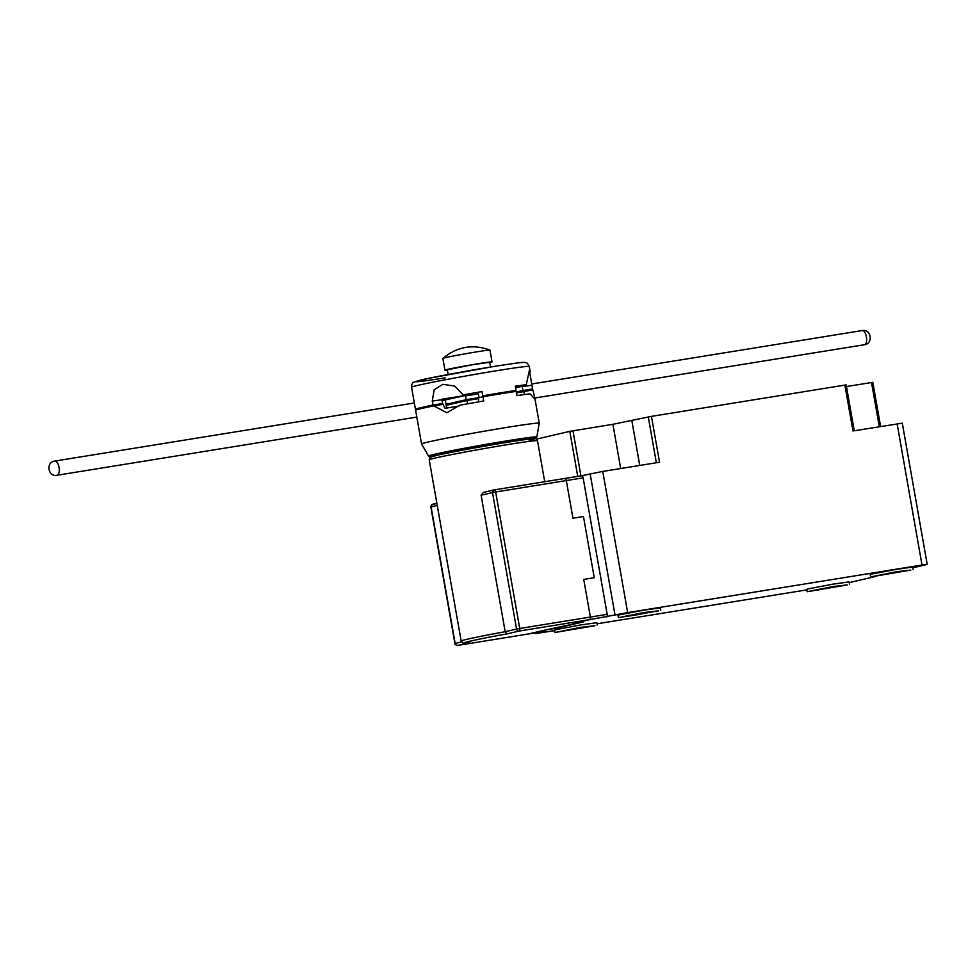 <?xml version="1.0" encoding="UTF-8"?>
<svg xmlns="http://www.w3.org/2000/svg" width="976" height="976" viewBox="0 0 976 976"><rect width="100%" height="100%" fill="white"/><g stroke="black" fill="none" stroke-linecap="round" stroke-linejoin="round"><path stroke-width="1.46" d="M411.555 387.24C411.713 384.044 412.567 382.324 414.117 382.067L428.452 378.383L493.99 366.451C532.481 360.425 522.733 362.913 525.698 362.633C526.589 362.218 527.772 363.499 529.26 366.488A59.756 1.671 -10 0 0 496.869 370.685A59.756 1.671 -10 0 0 417.838 385.361A59.756 1.671 -10 0 0 411.555 387.24L414.288 402.771A59.756 1.671 -10 0 1 414.288 402.771A59.756 1.671 -10 0 1 414.3 402.746L415.459 409.334L442.616 403.491L441.957 399.733L432.27 401.051L434.161 389.766L442.86 384.361L454.609 386.02L463.197 394.902A59.756 1.671 -10 0 1 482.059 391.571L482.803 395.805A59.756 1.671 -10 0 1 516.023 390.437L515.279 386.203A59.756 1.671 -10 0 1 526.271 384.703L529.407 370.368L532.579 388.948A59.756 1.671 -10 0 1 526.869 390.485A59.756 1.671 -10 0 1 516.438 392.742M415.459 409.334A59.756 1.671 -10 0 1 421.742 407.48A59.756 1.671 -10 0 1 432.978 405.052L432.307 401.295M531.908 385.191L522.27 386.752L522.929 390.51L516.316 392.059M515.487 387.362L522.184 386.276A14.347 6.515 -99.2 0 0 522.221 386.508A14.347 6.515 -99.2 0 0 522.27 386.752M478.362 393.84L465.503 395.927L466.162 399.684L479.802 397.488M441.957 399.733A14.347 6.515 80.8 0 1 441.908 399.501A14.347 6.515 80.8 0 1 441.872 399.257L465.418 395.451A14.347 6.515 -99.2 0 0 465.454 395.695A14.347 6.515 -99.2 0 0 465.503 395.927M445.227 377.846C417.594 382.202 409.591 382.909 421.217 379.969C431.233 377.48 470.944 370.111 493.929 366.476M463.197 394.902L482.059 391.571M515.328 386.472L526.271 384.703M482.803 395.805L516.023 390.437M442.616 403.491L432.978 405.052M532.579 388.948L522.929 390.51M465.418 395.451L442.116 400.66M522.184 386.276L515.572 387.826M478.874 396.72L478.118 392.486M445.3 400.148L446.044 404.381L459.684 402.185M466.162 399.684L446.044 404.381M447.362 370.063A23.9 0.671 -10 0 1 444.958 370.185L442.884 358.424A23.9 0.671 -10 0 1 442.897 358.387A23.9 0.671 -10 0 1 477.008 351.799A23.9 0.671 -10 0 1 489.928 350.091A23.9 0.671 -10 0 1 489.964 350.116L492.038 361.889A23.9 0.671 -10 0 1 489.732 362.584M444.958 370.185A23.9 0.671 -10 0 1 479.082 363.56A23.9 0.671 -10 0 1 492.038 361.889M490.513 367.025L489.684 362.303L473.336 364.585L447.313 369.77L448.143 374.491M660.752 610.207L660.337 607.853L643.989 610.134L620.224 614.648L617.954 615.319L618.369 617.674L644.404 612.489L658.483 610.878L618.369 617.674M913.048 569.423L912.633 567.068L896.297 569.35L872.532 573.864L870.263 574.535L870.677 576.889L896.712 571.704L910.791 570.094L870.677 576.889M594.957 625.714L554.844 632.509L580.879 627.324L594.957 625.714M597.227 625.043L596.812 622.688L580.464 624.969L556.698 629.483L554.429 630.154L554.844 632.509M847.266 584.929L807.152 591.724L833.187 586.539L847.266 584.929M849.523 584.258L849.108 581.903L832.772 584.185L808.994 588.699L806.737 589.37L807.152 591.724M638.048 614.599L656.482 611.025L628.666 615.49L622.639 616.856L629.642 615.954L638.048 614.599L637.914 613.806M903.215 571.314L879.156 575.401L903.215 571.314M587.393 626.934L563.323 631.021L587.393 626.934M812.776 590.504L845.253 585.063L812.776 590.504M572.79 623.603L589.724 619.65L572.79 623.603L583.306 621.907L572.79 623.603M555.771 628.337L583.306 621.907L545.255 630.032L555.771 628.337M554.527 630.667L535.665 633.546L545.145 631.277A2.391 1.086 -99.2 0 1 545.108 631.277A2.391 1.086 -99.2 0 0 545.108 631.277L528.284 633.997A2.391 1.086 -99.2 0 0 528.284 633.997A2.391 1.086 -99.2 0 0 528.321 633.985L545.255 630.032L528.321 633.985L457.671 645.404L469.59 642.623C451.79 645.038 476.215 639.329 507.166 633.851L505.178 631.716L481.119 495.235L483.401 492.404L494.063 489.915A2.391 2.123 -103.1 0 1 494.185 489.891A2.391 1.086 80.8 0 1 494.222 489.879A2.391 1.086 80.8 0 1 495.662 491.989L566.312 480.57L572.949 518.219L583.465 516.524L594.25 577.707L583.733 579.402L594.25 577.707L583.465 516.524L572.949 518.219L566.312 480.57A2.391 1.086 -99.2 0 0 564.872 478.46A2.391 1.086 -99.2 0 0 564.836 478.46A2.391 1.086 -99.2 0 0 564.836 478.46L494.063 489.915A2.391 2.123 -103.1 0 0 492.502 492.575L481.119 495.235M806.823 589.882L597.007 623.798M507.166 633.851L519.086 631.069L589.724 619.65A2.391 1.086 -99.2 0 0 590.37 617.052A2.391 1.086 80.8 0 1 589.724 619.65L627.666 612.611L922.015 565.019L926.2 564.653L912.767 567.788M876.192 576.328L849.242 582.623M606.547 616.93A2.391 1.086 -99.2 0 0 607.194 614.331L590.37 617.052L583.733 579.402L590.37 617.052L519.732 628.471L495.662 491.989L492.502 492.575L516.572 629.056L519.732 628.471A2.391 1.086 -99.2 0 1 519.086 631.069A2.391 2.123 -103.1 0 1 516.572 629.056L505.178 631.716A54.973 1.537 -10 0 0 466.943 639.292A54.973 1.537 -10 0 0 461.16 641.012L429.208 459.83C431.612 456.548 425.231 458.683 436.553 455.426C454.096 451.193 517.927 440.03 531.469 438.846C538.325 438.614 535.238 438.334 537.495 440.737A54.973 1.537 170 0 0 495.735 446.581A54.973 1.537 170 0 0 434.991 458.098A54.973 1.537 170 0 0 429.208 459.83M927.2 564.348L902.3 423.169L852.975 430.977L844.874 385.093L651.443 416.362L659.544 462.246L602.765 471.42L581.672 475.739A2.391 1.086 -99.2 0 0 581.659 475.751L564.897 478.46M583.123 477.85A2.391 1.086 -99.2 0 0 581.684 475.739L564.872 478.46A2.391 1.086 -99.2 0 1 566.312 480.57L583.123 477.85L607.194 614.331M846.46 386.545L872.812 382.324L880.608 426.512M536.446 439.127L569.801 431.343L612.904 424.304L651.443 416.362M844.874 385.093L846.18 384.922L854.256 430.77M612.904 424.304L620.699 468.517M631.875 420.778L639.756 465.442M421.559 443.982A59.756 1.671 -10 0 1 421.559 443.958A59.756 1.671 -10 0 1 427.842 442.079A59.756 1.671 -10 0 1 493.868 429.562A59.756 1.671 -10 0 1 539.252 423.206A59.756 1.671 -10 0 1 539.252 423.23L534.689 397.281L534.519 398.598L530.078 393.877A59.756 1.671 170 0 0 516.938 395.609L516.194 391.376A59.756 1.671 170 0 0 482.974 396.744L483.718 400.977A59.756 1.671 170 0 0 459.647 405.26L446.898 412.763L433.82 405.857A59.756 1.671 170 0 0 421.913 408.419A59.756 1.671 170 0 0 415.617 410.274L416.789 416.862A59.756 1.671 170 0 0 416.776 416.886L421.559 443.958L428.549 456.073A54.973 1.537 -10 0 1 434.332 454.328A54.973 1.537 -10 0 1 495.344 442.762A54.973 1.537 -10 0 1 536.824 436.98A54.973 1.537 -10 0 1 531.042 438.7A54.973 1.537 -10 0 1 529.395 439.078M436.248 455.499A54.973 1.537 -10 0 1 428.549 456.073M516.475 392.999L532.859 389.851L534.689 397.281M458.915 406.077L445.056 408.322A14.347 6.515 80.8 0 1 443.189 404.345L433.82 405.857M446.691 408.053L446.215 405.333L466.735 400.538A14.347 6.515 -99.2 0 0 468.138 403.722M466.735 400.538L478.63 398.611M523.502 391.364A14.347 6.515 -99.2 0 0 524.893 394.499M478.313 401.917A14.347 6.515 -99.2 0 0 478.63 397.757L482.974 396.744M431.416 505.153L436.87 503.262L432.783 504.226A2.391 2.123 76.9 0 0 431.087 506.922L431.599 504.897M525.161 439.615L525.064 439.041A43.029 1.208 170 0 0 492.38 443.616A43.029 1.208 170 0 0 444.836 452.632A43.029 1.208 170 0 0 440.31 453.986L440.42 454.56M461.16 641.012C464.442 643.635 458.854 643.343 469.419 642.647L469.59 642.623M437.26 505.483L431.087 506.922L455.158 643.391A2.391 2.123 76.9 0 0 457.671 645.404A2.391 1.086 -99.2 0 1 457.646 645.417L457.646 645.417A2.391 1.086 -99.2 0 1 457.585 645.429M461.502 641.915L454.901 643.477C454.523 644.221 455.438 644.868 457.646 645.417L528.284 633.997A2.391 1.086 -99.2 0 0 528.321 633.985L545.145 631.277M534.811 398.013L864.394 344.735A7.174 3.257 -99.2 0 0 866.42 336.915A7.174 3.257 -99.2 0 0 862.101 330.571L531.7 383.983M414.336 402.966L54.729 461.087A7.174 3.257 80.8 0 1 59.06 467.431A7.174 3.257 80.8 0 1 57.023 475.251L416.813 417.094M818.413 590.004L818.303 589.37M897.127 423.84L922.015 565.019M602.765 471.42L627.666 612.611M590.126 473.763L615.014 614.953M871.519 382.494L879.315 426.719M648.284 416.947L656.36 462.758M629.642 615.954L629.532 615.319M826.684 587.857L826.831 588.638M577.743 476.373L569.801 431.343M580.915 475.861L572.961 430.758M529.187 440.444C537.861 438.553 540.143 437.028 506.227 442.482C471.676 448.094 441.628 454.108 436.675 455.402M493.868 492.307L492.819 490.818M483.571 492.368L493.929 489.94M494.259 489.879L564.836 478.46M54.729 461.087C45.543 462.063 47.995 477.227 57.023 475.251M864.394 344.735C873.593 343.772 871.129 328.595 862.101 330.571M529.26 366.488L530.212 371.929M489.928 350.091C472.665 343.857 456.988 346.614 442.897 358.387M535.665 633.546L535.531 632.826M536.824 436.98L539.252 423.23M544.718 481.717L537.495 440.737M454.901 643.477L430.843 506.995"/></g></svg>
